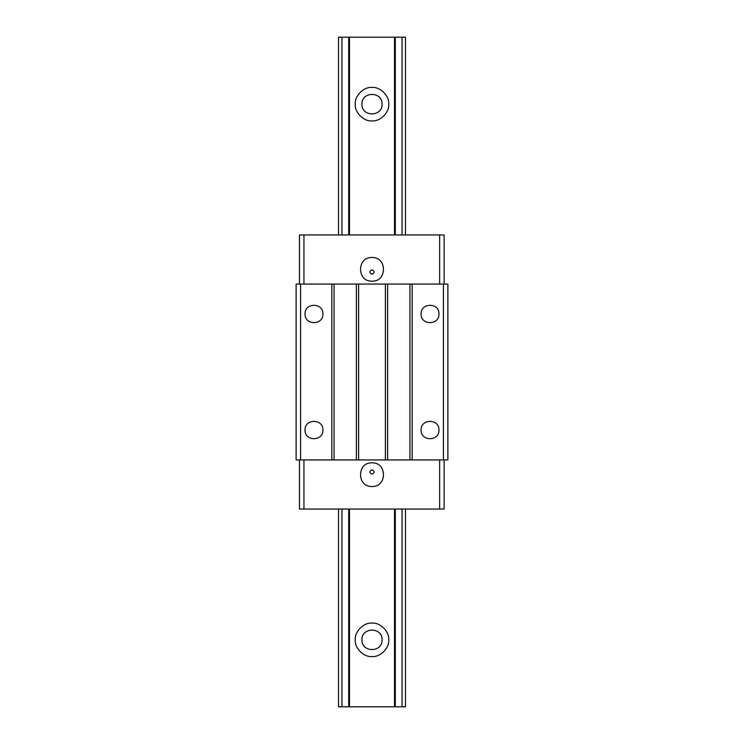 <?xml version="1.0" encoding="UTF-8"?>
<svg xmlns="http://www.w3.org/2000/svg" width="744" height="744" viewBox="0 0 744 744"><rect width="100%" height="100%" fill="white"/><g stroke="black" fill="none" stroke-linecap="round" stroke-linejoin="round"><path stroke-width="1.12" d="M447.888 284.059L296.112 284.059L296.112 459.941L447.888 459.941L447.888 284.059M303.952 284.059L303.952 234.955L444.122 234.955L444.122 284.059M439.658 234.955L439.658 284.059M372 257.498C356.748 256.847 356.748 281.809 372 281.158C387.252 281.809 387.252 256.847 372 257.498C356.748 256.847 356.748 281.809 372 281.158C387.252 281.809 387.252 256.847 372 257.498M303.952 234.955L299.488 234.955L299.488 284.059M299.488 459.941L299.488 509.045L444.122 509.045L444.122 459.941M439.658 509.045L439.658 459.941M303.952 509.045L303.952 459.941M372 486.502C387.252 487.153 387.252 462.191 372 462.842C356.748 462.191 356.748 487.153 372 486.502C387.252 487.153 387.252 462.191 372 462.842C356.748 462.191 356.748 487.153 372 486.502M372 474.226C374.874 472.738 374.874 471.25 372 469.762C369.126 471.25 369.126 472.738 372 474.226C374.874 472.738 374.874 471.25 372 469.762C369.126 471.25 369.126 472.738 372 474.226M372 274.238C374.874 272.75 374.874 271.262 372 269.774C369.126 271.262 369.126 272.75 372 274.238C374.874 272.75 374.874 271.262 372 269.774C369.126 271.262 369.126 272.75 372 274.238M300.576 459.941L300.576 284.059M331.824 459.941L331.824 284.059M305.04 313.968C304.547 325.481 323.389 325.481 322.896 313.968C323.389 302.455 304.547 302.455 305.04 313.968C304.547 302.455 323.389 302.455 322.896 313.968C323.389 325.481 304.547 325.481 305.04 313.968M305.04 430.032C304.547 441.545 323.389 441.545 322.896 430.032C323.389 418.519 304.547 418.519 305.04 430.032C304.547 418.519 323.389 418.519 322.896 430.032C323.389 441.545 304.547 441.545 305.04 430.032M334.056 459.941L334.056 284.059M356.376 459.941L356.376 284.059M358.608 459.941L358.608 284.059M385.392 459.941L385.392 284.059M387.624 459.941L387.624 284.059M409.944 459.941L409.944 284.059M412.176 459.941L412.176 284.059M443.424 459.941L443.424 284.059M421.104 313.968C420.611 325.481 439.453 325.481 438.96 313.968C439.453 302.455 420.611 302.455 421.104 313.968C420.611 302.455 439.453 302.455 438.96 313.968C439.453 325.481 420.611 325.481 421.104 313.968M421.104 430.032C420.611 441.545 439.453 441.545 438.96 430.032C439.453 418.519 420.611 418.519 421.104 430.032C420.611 418.519 439.453 418.519 438.96 430.032C439.453 441.545 420.611 441.545 421.104 430.032M405.48 234.955L405.48 37.2L338.52 37.2L338.52 234.955M404.169 706.8L405.48 706.8L405.48 509.045M361.956 104.16C361.407 91.205 382.593 91.205 382.044 104.16C382.593 117.115 361.407 117.115 361.956 104.16C361.407 117.115 382.593 117.115 382.044 104.16C382.593 91.205 361.407 91.205 361.956 104.16M382.044 639.84C382.593 652.795 361.407 652.795 361.956 639.84C361.407 626.885 382.593 626.885 382.044 639.84C382.593 626.885 361.407 626.885 361.956 639.84C361.407 652.795 382.593 652.795 382.044 639.84M341.952 509.045L341.952 706.8L338.52 706.8L338.52 509.045M341.952 234.955L341.952 37.2M341.952 706.8L349.457 706.8L349.457 509.045M349.457 234.955L349.457 37.2M349.457 706.8L394.543 706.8L394.543 509.045M394.543 234.955L394.543 37.2M388.74 639.84C389.484 631.554 380.286 622.356 372 623.1C363.714 622.356 354.516 631.554 355.26 639.84C354.516 648.126 363.714 657.324 372 656.58C380.286 657.324 389.484 648.126 388.74 639.84C389.484 648.126 380.286 657.324 372 656.58C363.714 657.324 354.516 648.126 355.26 639.84C354.516 631.554 363.714 622.356 372 623.1C380.286 622.356 389.484 631.554 388.74 639.84M388.74 104.16C389.484 95.874 380.286 86.676 372 87.42C363.714 86.676 354.516 95.874 355.26 104.16C354.516 112.446 363.714 121.644 372 120.9C380.286 121.644 389.484 112.446 388.74 104.16C389.484 112.446 380.286 121.644 372 120.9C363.714 121.644 354.516 112.446 355.26 104.16C354.516 95.874 363.714 86.676 372 87.42C380.286 86.676 389.484 95.874 388.74 104.16M394.543 706.8L405.48 706.8M402.048 37.2L402.048 234.955M402.048 509.045L402.048 706.8M348.704 706.8L348.704 509.045M348.704 234.955L348.704 37.2M349.215 37.2L349.215 234.955M349.215 509.045L349.215 706.8M394.785 706.8L394.785 509.045M394.785 234.955L394.785 37.2M395.297 706.8L395.297 509.045M395.297 234.955L395.297 37.2"/></g></svg>
